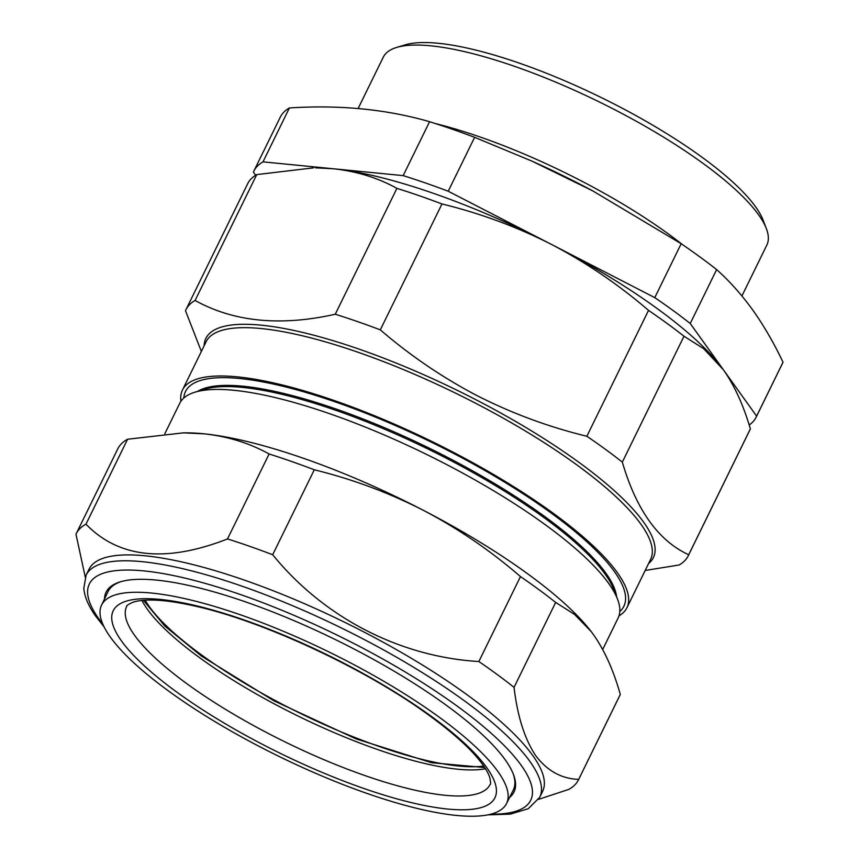 <?xml version="1.0" encoding="UTF-8"?>
<svg xmlns="http://www.w3.org/2000/svg" width="859" height="859" viewBox="0 0 859 859"><rect width="100%" height="100%" fill="white"/><g stroke="black" fill="none" stroke-linecap="round" stroke-linejoin="round"><path stroke-width="1.29" d="M483.724 766.056A201.693 51.776 26.1 0 1 299.759 713.088A201.693 51.776 26.1 0 1 145.15 600.194M437.628 716.041A225.487 57.886 26.1 0 1 506.52 803.573A225.487 57.886 26.1 0 1 376.94 796.808A225.487 57.886 26.1 0 1 170.544 692.451A225.487 57.886 26.1 0 1 101.534 605.176A225.487 57.886 26.1 0 1 230.792 611.544A225.487 57.886 26.1 0 1 437.628 716.041M513.113 773.594A225.616 57.918 26.1 0 1 513.231 790.183L506.52 803.573M533.375 756.392A252.546 64.833 26.1 0 1 542.587 791.44L539.71 797.324A252.546 64.833 26.1 0 0 530.497 762.277A252.546 64.833 26.1 0 0 291.641 605.316A252.546 64.833 26.1 0 0 86.125 575.122L89.014 569.238A252.546 64.833 26.1 0 1 294.53 599.432A252.546 64.833 26.1 0 1 533.375 756.392M578.472 779.832L620.091 694.899A279.658 71.791 -153.9 0 0 620.295 694.448C613.734 671.072 605.037 651.487 594.224 635.692L591.239 631.633L574.607 614.464L555.666 602.417L514.047 687.361C517.44 716.116 524.613 738.804 535.554 755.437C547.043 770.791 561.421 778.78 578.687 779.381A279.658 71.791 26.1 0 1 578.472 779.832A279.658 71.791 26.1 0 1 568.701 789.421L538.582 799.364M104.476 599.034A227.12 58.305 26.1 0 1 120.217 581.865A227.12 58.305 26.1 0 1 318.506 631.558A227.12 58.305 26.1 0 1 505.704 760.505A227.12 58.305 26.1 0 1 513.478 774.528A227.12 58.305 26.1 0 1 509.57 797.485M101.534 605.176L108.009 591.668A225.616 57.918 26.1 0 1 121.183 581.586M164.842 433.698L179.746 403.279A244.063 62.653 26.1 0 1 194.939 392.198L204.7 389.234A236.332 60.667 26.1 0 1 445.424 457.761A236.332 60.667 26.1 0 1 613.917 589.704L617.557 599.228A244.063 62.653 26.1 0 1 618.104 618.029L602.696 649.501M194.939 392.198A244.063 62.653 26.1 0 1 443.555 462.958A244.063 62.653 26.1 0 1 617.557 599.228M197.624 391.382A236.332 60.667 26.1 0 1 446.004 456.58A236.332 60.667 26.1 0 1 616.558 596.608M183.826 397.985A244.063 62.653 26.1 0 1 449.321 451.19A244.063 62.653 26.1 0 1 619.79 611.554M180.938 401.239A247.456 63.523 26.1 0 1 182.473 390.018A247.456 63.523 26.1 0 1 449.944 450.535A247.456 63.523 26.1 0 1 626.92 607.753A247.456 63.523 26.1 0 1 618.995 615.839M645.184 570.462L679.115 564.997A279.658 71.791 -153.9 0 0 688.242 555.773A279.658 71.791 -153.9 0 0 688.703 554.753C658.456 540.869 636.336 509.999 622.324 462.121A279.658 71.791 -153.9 0 0 586.858 436.254C548.912 427.041 512.404 413.555 477.346 395.795C442.729 377.702 410.377 355.723 380.312 329.856L441.977 203.97C480.17 213.268 516.678 226.755 551.499 244.428A254.243 65.263 -153.9 0 0 333.077 168.74A254.243 65.263 -153.9 0 0 315.5 167.838L333.077 168.74L403.172 175.623A279.658 71.791 26.1 0 1 448.215 191.235L654.773 297.633L681.176 243.731A279.658 71.791 26.1 0 1 716.642 269.586C729.613 281.172 741.639 294.648 752.731 309.992C763.78 325.55 773.884 342.966 783.021 362.219A279.658 71.791 26.1 0 1 782.56 363.239L756.156 417.152A279.658 71.791 26.1 0 1 749.188 425.012M396.568 47.47L405.126 44.872A206.783 53.086 26.1 0 1 584.839 89.744A206.783 53.086 26.1 0 1 755.587 206.804A206.783 53.086 26.1 0 1 763.168 220.28L766.357 228.623A213.558 54.826 -153.9 0 0 758.529 214.718A213.558 54.826 -153.9 0 0 582.187 93.803A213.558 54.826 -153.9 0 0 396.568 47.47A213.558 54.826 -153.9 0 0 383.275 57.177L358.117 108.524M741.918 295.947L766.84 245.083A213.558 54.826 -153.9 0 0 766.357 228.623M255.66 175.247L253.405 172.101A279.658 71.791 26.1 0 1 253.867 171.081A279.658 71.791 26.1 0 1 262.994 161.857L333.077 168.74C356.635 171.274 377.917 177.824 396.922 188.357A279.658 71.791 26.1 0 1 441.977 203.97M654.773 297.633A279.658 71.791 26.1 0 1 690.239 323.499L756.618 416.132A279.658 71.791 26.1 0 1 756.156 417.152M435.459 123.578A213.558 54.826 26.1 0 1 682.39 244.547M756.618 416.132L783.021 362.219M690.239 323.499L716.642 269.586M448.215 191.235L474.63 137.322L532.032 161.159L592.882 190.945L681.176 243.731M403.172 175.623L429.575 121.71A279.658 71.791 26.1 0 1 474.63 137.322M262.994 161.857L289.397 107.944C339.96 104.701 386.69 109.297 429.575 121.71M253.867 171.081L280.27 117.178A279.658 71.791 26.1 0 1 289.397 107.944M532.032 161.159L533.128 161.653A250.849 64.393 26.1 0 1 592.442 190.709A250.849 64.393 26.1 0 1 593.891 191.482M586.858 436.254L648.534 310.378C618.673 284.651 586.321 262.671 551.499 244.428A254.243 65.263 26.1 0 1 720.937 366.46A254.243 65.263 26.1 0 1 721.313 366.965M688.703 554.753L750.369 428.866A279.658 71.791 26.1 0 1 749.907 429.887L688.242 555.773M622.324 462.121L684 336.234L703.704 348.711L723.428 369.81C734.52 385.67 743.507 405.351 750.369 428.866M648.534 310.378A279.658 71.791 26.1 0 1 684 336.234M380.312 329.856A279.658 71.791 -153.9 0 0 335.257 314.244L396.922 188.357M335.257 314.244C280.549 326.506 233.82 321.921 195.079 300.467L256.755 174.592L313.556 167.849M195.079 300.467A279.658 71.791 -153.9 0 0 185.952 309.702L247.628 183.815A279.658 71.791 26.1 0 1 256.755 174.592M185.952 309.702A279.658 71.791 -153.9 0 0 185.49 310.722L201.371 351.438M555.666 602.417A279.658 71.791 -153.9 0 0 520.468 576.582C490.532 550.683 458.244 528.639 423.627 510.45C388.719 492.637 352.276 479.086 314.297 469.787A279.658 71.791 -153.9 0 0 269.114 453.992C249.829 443.276 228.322 436.565 204.592 433.87L183.45 432.85L127.583 439.239L85.964 524.173C118.821 558.071 166.002 562.989 227.506 538.937A279.658 71.791 26.1 0 1 272.69 554.731C323.403 617.213 399.381 656.824 478.86 661.527A279.658 71.791 26.1 0 1 514.047 687.361M127.583 439.239A279.658 71.791 -153.9 0 0 117.801 448.827L76.193 533.761A279.658 71.791 26.1 0 1 85.964 524.173M85.266 577.098L75.979 534.212A279.658 71.791 26.1 0 1 76.193 533.761M269.114 453.992L227.506 538.937M314.297 469.787L272.69 554.731M520.468 576.582L478.86 661.527M620.295 694.448L578.687 779.381M591.497 631.977A254.243 65.263 -153.9 0 0 591.11 631.462A254.243 65.263 -153.9 0 0 423.627 510.45A254.243 65.263 -153.9 0 0 204.592 433.87A254.243 65.263 -153.9 0 0 185.684 432.85L183.45 432.85M485.475 768.741A202.09 51.884 26.1 0 1 201.403 658.993A202.09 51.884 26.1 0 1 141.95 600.452M490.135 784.417A202.348 51.948 26.1 0 1 374.148 778.694A202.348 51.948 26.1 0 1 188.54 684.913A202.348 51.948 26.1 0 1 126.713 606.368C126.176 605.842 128.131 604.521 132.565 602.395C136.635 600.87 142.712 600.087 150.83 600.044C162.716 600.065 177.566 602.105 195.369 606.164C263.198 621.143 365.483 668.785 428.319 714.785C453.208 732.877 470.925 748.93 481.469 762.921C485.764 768.73 488.503 773.54 489.694 777.341C490.736 782.152 490.886 784.514 490.135 784.417M429.951 715.364A212.517 54.557 26.1 0 1 449.547 809.221A212.517 54.557 26.1 0 1 178.221 693.138A212.517 54.557 26.1 0 1 158.625 599.281A212.517 54.557 26.1 0 1 429.951 715.364M490.886 814.16A245.76 63.094 -153.9 0 0 521.767 766.121A245.76 63.094 -153.9 0 0 241.862 595.04A245.76 63.094 -153.9 0 0 98.302 618.083A245.76 63.094 -153.9 0 0 102.747 624.021M626.92 607.753L650.585 559.434A247.456 63.523 -153.9 0 0 473.61 402.216A247.456 63.523 -153.9 0 0 206.139 341.699L182.473 390.018M204.109 345.844A249.153 63.963 26.1 0 1 475.167 399.338A249.153 63.963 26.1 0 1 648.556 563.579M143.389 600.312L164.799 626.039L201.382 656.04L273.967 700.837L356.163 738.923L431.583 762.717L484.701 767.527M86.125 575.122L83.795 588.351C84.633 597.005 88.584 606.261 95.639 616.096L104.089 626.898M487.783 814.869L510.225 814.139L528.253 808.727L539.71 797.324"/></g></svg>
